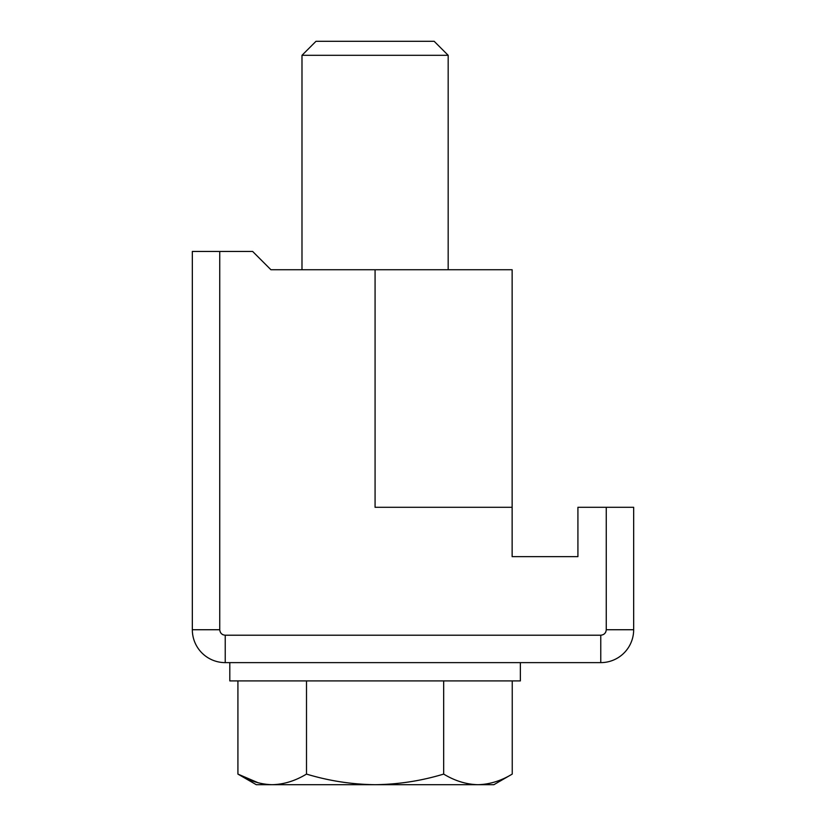 <?xml version="1.0" encoding="UTF-8"?>
<svg xmlns="http://www.w3.org/2000/svg" width="826" height="826" viewBox="0 0 826 826"><rect width="100%" height="100%" fill="white"/><g stroke="black" fill="none" stroke-linecap="round" stroke-linejoin="round"><path stroke-width="1.24" d="M219.747 251.455L252.642 251.455L270.918 269.73L512.141 269.73L512.141 556.641L577.921 556.641L577.921 507.298L633.666 507.298L633.666 629.732A32.895 32.895 0 0 1 600.77 662.628L225.23 662.628A32.895 32.895 0 0 1 192.334 629.732L192.334 251.455L219.747 251.455L219.747 629.732C220.098 633.077 221.926 634.905 225.23 635.215L225.23 662.628A32.895 32.895 0 0 1 192.334 629.732L219.747 629.732M512.141 507.298L375.076 507.298L375.076 269.73M301.986 269.73L301.986 55.311L448.177 55.311L448.177 269.73M448.177 55.311L434.166 41.3L315.997 41.3L301.986 55.311M258.311 782.831L237.919 774.086L237.919 680.903M512.244 680.903L512.244 774.086C501.062 780.859 489.632 784.401 477.955 784.7C489.632 784.401 501.062 780.859 512.244 774.086L493.865 784.7L477.955 784.7C466.267 784.401 454.837 780.859 443.665 774.086L443.665 680.903M306.498 680.903L306.498 774.086C328.862 780.859 351.721 784.401 375.076 784.7C398.442 784.401 421.301 780.859 443.665 774.086M477.955 784.7L256.297 784.7L237.919 774.086C249.101 780.859 260.531 784.401 272.208 784.7C283.896 784.401 295.326 780.859 306.498 774.086M520.359 662.628L229.804 662.628L229.804 680.903L520.359 680.903L520.359 662.628M600.77 635.215C604.116 634.864 605.943 633.036 606.253 629.732L633.666 629.732A32.895 32.895 0 0 1 600.77 662.628L600.77 635.215L225.23 635.215M606.253 629.732L606.253 507.298M605.572 632.375A5.483 5.483 0 0 0 605.871 631.756M222.586 634.533A5.483 5.483 0 0 0 223.216 634.833"/></g></svg>
